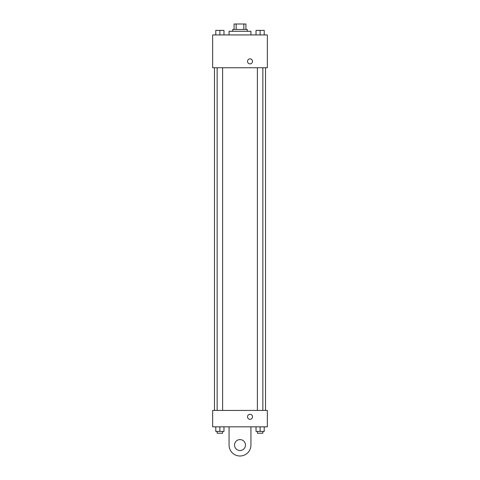 <?xml version="1.0" encoding="UTF-8"?>
<svg xmlns="http://www.w3.org/2000/svg" width="480" height="480" viewBox="0 0 480 480"><rect width="100%" height="100%" fill="white"/><g stroke="black" fill="none" stroke-linecap="round" stroke-linejoin="round"><path stroke-width="0.72" d="M236.166 29.466L236.166 24L234.078 24L234.078 29.466L234.078 24M236.166 24L245.922 24L245.922 29.466M243.834 29.466L243.834 24M232.71 31.29L232.71 29.466L247.29 29.466L247.29 31.29M250.938 34.938L250.938 31.29L229.062 31.29L229.062 34.938M212.658 34.938L267.342 34.938L267.342 67.746L212.658 67.746L212.658 34.938M250.026 63.876A2.508 2.508 0 0 1 247.854 60.114A2.508 2.508 0 0 1 252.198 60.114A2.508 2.508 0 0 1 250.026 63.876M212.658 410.43L267.342 410.43L267.342 426.834L212.658 426.834L212.658 410.43L267.342 410.43M256.02 34.938L256.02 30.378L264.222 30.378L264.222 34.938L264.222 30.378M260.124 34.938L260.124 30.378M262.86 30.378L257.388 30.378M215.778 34.938L215.778 30.378L223.98 30.378L223.98 34.938L223.98 30.378M219.876 34.938L219.876 30.378M222.612 30.378L217.14 30.378M256.02 426.834L256.02 431.394L264.222 431.394L264.222 426.834L264.222 431.394M260.124 431.394L260.124 426.834M262.86 431.394L262.86 433.218L257.388 433.218L257.388 431.394M215.778 426.834L215.778 431.394L223.98 431.394L223.98 426.834L223.98 431.394M219.876 431.394L219.876 426.834M222.612 431.394L222.612 433.218L217.14 433.218L217.14 431.394M247.518 416.808A2.508 2.508 0 0 1 251.28 414.642A2.508 2.508 0 0 1 251.28 418.98A2.508 2.508 0 0 1 247.518 416.808M250.938 426.834L250.938 445.062A10.938 10.938 0 0 1 240 456A10.938 10.938 0 0 1 229.062 445.062L229.062 426.834M240 450.534A5.466 5.466 0 0 1 235.266 442.332A5.466 5.466 0 0 1 244.734 442.332A5.466 5.466 0 0 1 240 450.534M265.518 410.43L265.518 67.746M214.482 410.43L214.482 67.746M257.388 67.746L257.388 410.43M262.86 67.746L262.86 410.43M222.612 410.43L222.612 67.746M217.14 410.43L217.14 67.746"/></g></svg>
